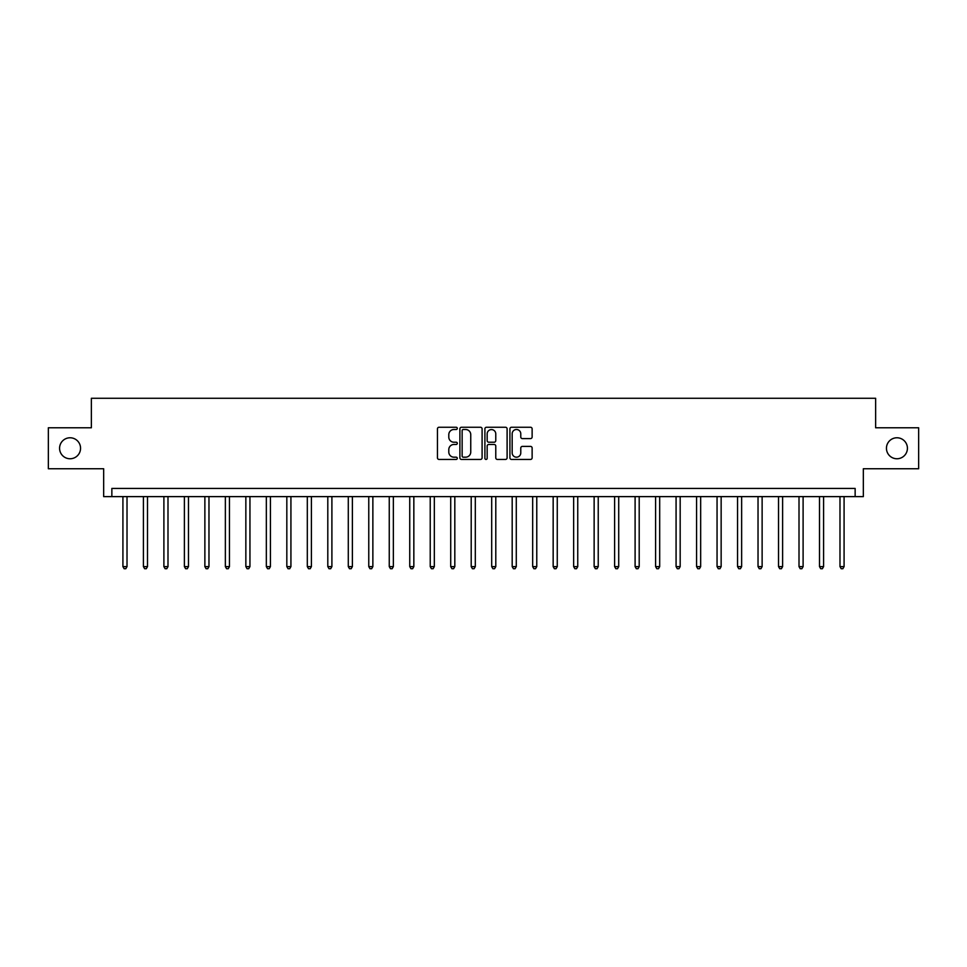 <?xml version="1.0" encoding="UTF-8"?>
<svg xmlns="http://www.w3.org/2000/svg" width="967" height="967" viewBox="0 0 967 967"><rect width="100%" height="100%" fill="white"/><g stroke="black" fill="none" stroke-linecap="round" stroke-linejoin="round"><path stroke-width="1.45" d="M457.282 428.381A1.124 1.124 0 0 0 456.146 427.257L439.054 427.257A1.608 1.608 0 0 0 437.447 428.865L437.447 457.826A1.608 1.608 0 0 0 439.054 459.434L456.146 459.434A1.124 1.124 0 0 0 457.282 458.31A1.124 1.124 0 0 0 456.146 457.186L453.934 457.186A5.149 5.149 0 0 1 448.797 452.036L448.797 449.619A5.149 5.149 0 0 1 453.934 444.469L456.146 444.469A1.124 1.124 0 0 0 457.282 443.345A1.124 1.124 0 0 0 456.146 442.221L453.934 442.221A5.149 5.149 0 0 1 448.797 437.072L448.797 434.654A5.149 5.149 0 0 1 453.934 429.505L456.146 429.505A1.124 1.124 0 0 0 457.282 428.381M886.449 448.265A10.492 10.492 0 0 0 896.929 458.757A10.492 10.492 0 0 0 907.421 448.265A10.492 10.492 0 0 0 896.929 437.773A10.492 10.492 0 0 0 886.449 448.265M59.579 448.265A10.492 10.492 0 0 0 70.071 458.757A10.492 10.492 0 0 0 80.551 448.265A10.492 10.492 0 0 0 70.071 437.773A10.492 10.492 0 0 0 59.579 448.265M530.52 438.595A1.608 1.608 0 0 0 532.128 436.987L532.128 428.865A1.608 1.608 0 0 0 530.52 427.257L511.531 427.257A1.608 1.608 0 0 0 509.923 428.865L509.923 457.826A1.608 1.608 0 0 0 511.531 459.434L530.52 459.434A1.608 1.608 0 0 0 532.128 457.826L532.128 448.011A1.608 1.608 0 0 0 530.52 446.403L522.398 446.403A1.608 1.608 0 0 0 520.778 448.011L520.778 452.882A4.303 4.303 0 0 1 516.475 457.186A4.303 4.303 0 0 1 512.172 452.882L512.172 433.808A4.303 4.303 0 0 1 516.475 429.505A4.303 4.303 0 0 1 520.778 433.808L520.778 436.987A1.608 1.608 0 0 0 522.398 438.595L530.52 438.595M855.142 496.615L863.338 496.615L863.338 468.753L918.65 468.753L918.65 427.777L875.631 427.777L875.631 398.271L91.369 398.271L91.369 427.777L48.35 427.777L48.35 468.753L103.662 468.753L103.662 496.615L855.142 496.615L855.142 488.42L111.858 488.42L111.858 496.615M482.098 428.865A1.608 1.608 0 0 0 480.478 427.257L461.501 427.257A1.608 1.608 0 0 0 459.893 428.865L459.893 457.826A1.608 1.608 0 0 0 461.501 459.434L480.478 459.434A1.608 1.608 0 0 0 482.098 457.826L482.098 428.865M486.522 427.257L505.499 427.257A1.608 1.608 0 0 1 507.107 428.865L507.107 457.826A1.608 1.608 0 0 1 505.499 459.434L497.376 459.434A1.608 1.608 0 0 1 495.769 457.826L495.769 446.077A1.608 1.608 0 0 0 494.161 444.469L488.77 444.469A1.608 1.608 0 0 0 487.163 446.077L487.163 458.31A1.124 1.124 0 0 1 486.038 459.434A1.124 1.124 0 0 1 484.902 458.31L484.902 428.865A1.608 1.608 0 0 1 486.522 427.257M463.266 429.505A1.124 1.124 0 0 0 462.141 430.641L462.141 456.049A1.124 1.124 0 0 0 463.266 457.186L465.598 457.186A5.149 5.149 0 0 0 470.748 452.036L470.748 434.654A5.149 5.149 0 0 0 465.598 429.505L463.266 429.505M495.769 433.893A4.303 4.303 0 0 0 491.466 429.59A4.303 4.303 0 0 0 487.163 433.893L487.163 440.614A1.608 1.608 0 0 0 488.77 442.221L494.161 442.221A1.608 1.608 0 0 0 495.769 440.614L495.769 433.893M122.918 496.615L122.918 566.602L127.015 566.602L127.015 496.615M127.015 566.602L125.795 568.729L124.151 568.729L122.918 566.602M143.406 496.615L143.406 566.602L147.504 566.602L147.504 496.615M147.504 566.602L146.283 568.729L144.639 568.729L143.406 566.602M163.894 496.615L163.894 566.602L167.992 566.602L167.992 496.615M167.992 566.602L166.771 568.729L165.127 568.729L163.894 566.602M184.383 496.615L184.383 566.602L188.48 566.602L188.48 496.615M188.48 566.602L187.26 568.729L185.616 568.729L184.383 566.602M204.871 496.615L204.871 566.602L208.969 566.602L208.969 496.615M208.969 566.602L207.736 568.729L206.104 568.729L204.871 566.602M225.359 496.615L225.359 566.602L229.457 566.602L229.457 496.615M229.457 566.602L228.224 568.729L226.592 568.729L225.359 566.602M245.848 496.615L245.848 566.602L249.945 566.602L249.945 496.615M249.945 566.602L248.712 568.729L247.081 568.729L245.848 566.602M266.336 496.615L266.336 566.602L270.434 566.602L270.434 496.615M270.434 566.602L269.201 568.729L267.569 568.729L266.336 566.602M286.824 496.615L286.824 566.602L290.922 566.602L290.922 496.615M290.922 566.602L289.689 568.729L288.057 568.729L286.824 566.602M307.313 496.615L307.313 566.602L311.41 566.602L311.41 496.615M311.41 566.602L310.177 568.729L308.533 568.729L307.313 566.602M327.801 496.615L327.801 566.602L331.899 566.602L331.899 496.615M331.899 566.602L330.666 568.729L329.022 568.729L327.801 566.602M348.289 496.615L348.289 566.602L352.387 566.602L352.387 496.615M352.387 566.602L351.154 568.729L349.51 568.729L348.289 566.602M368.765 496.615L368.765 566.602L372.863 566.602L372.863 496.615M372.863 566.602L371.642 568.729L369.998 568.729L368.765 566.602M389.254 496.615L389.254 566.602L393.351 566.602L393.351 496.615M393.351 566.602L392.131 568.729L390.487 568.729L389.254 566.602M409.742 496.615L409.742 566.602L413.84 566.602L413.84 496.615M413.84 566.602L412.619 568.729L410.975 568.729L409.742 566.602M430.23 496.615L430.23 566.602L434.328 566.602L434.328 496.615M434.328 566.602L433.107 568.729L431.463 568.729L430.23 566.602M450.719 496.615L450.719 566.602L454.816 566.602L454.816 496.615M454.816 566.602L453.583 568.729L451.952 568.729L450.719 566.602M471.207 496.615L471.207 566.602L475.305 566.602L475.305 496.615M475.305 566.602L474.072 568.729L472.44 568.729L471.207 566.602M491.695 496.615L491.695 566.602L495.793 566.602L495.793 496.615M495.793 566.602L494.56 568.729L492.928 568.729L491.695 566.602M512.184 496.615L512.184 566.602L516.281 566.602L516.281 496.615M516.281 566.602L515.048 568.729L513.417 568.729L512.184 566.602M532.672 496.615L532.672 566.602L536.77 566.602L536.77 496.615M536.77 566.602L535.537 568.729L533.893 568.729L532.672 566.602M553.16 496.615L553.16 566.602L557.258 566.602L557.258 496.615M557.258 566.602L556.025 568.729L554.381 568.729L553.16 566.602M573.649 496.615L573.649 566.602L577.746 566.602L577.746 496.615M577.746 566.602L576.513 568.729L574.869 568.729L573.649 566.602M594.137 496.615L594.137 566.602L598.235 566.602L598.235 496.615M598.235 566.602L597.002 568.729L595.358 568.729L594.137 566.602M614.613 496.615L614.613 566.602L618.711 566.602L618.711 496.615M618.711 566.602L617.49 568.729L615.846 568.729L614.613 566.602M635.101 496.615L635.101 566.602L639.199 566.602L639.199 496.615M639.199 566.602L637.978 568.729L636.334 568.729L635.101 566.602M655.59 496.615L655.59 566.602L659.687 566.602L659.687 496.615M659.687 566.602L658.467 568.729L656.823 568.729L655.59 566.602M676.078 496.615L676.078 566.602L680.176 566.602L680.176 496.615M680.176 566.602L678.943 568.729L677.311 568.729L676.078 566.602M696.566 496.615L696.566 566.602L700.664 566.602L700.664 496.615M700.664 566.602L699.431 568.729L697.799 568.729L696.566 566.602M717.055 496.615L717.055 566.602L721.152 566.602L721.152 496.615M721.152 566.602L719.919 568.729L718.288 568.729L717.055 566.602M737.543 496.615L737.543 566.602L741.641 566.602L741.641 496.615M741.641 566.602L740.408 568.729L738.776 568.729L737.543 566.602M758.031 496.615L758.031 566.602L762.129 566.602L762.129 496.615M762.129 566.602L760.896 568.729L759.264 568.729L758.031 566.602M778.52 496.615L778.52 566.602L782.617 566.602L782.617 496.615M782.617 566.602L781.384 568.729L779.74 568.729L778.52 566.602M799.008 496.615L799.008 566.602L803.106 566.602L803.106 496.615M803.106 566.602L801.873 568.729L800.229 568.729L799.008 566.602M819.496 496.615L819.496 566.602L823.594 566.602L823.594 496.615M823.594 566.602L822.361 568.729L820.717 568.729L819.496 566.602M839.985 496.615L839.985 566.602L844.082 566.602L844.082 496.615M844.082 566.602L842.849 568.729L841.205 568.729L839.985 566.602"/></g></svg>

